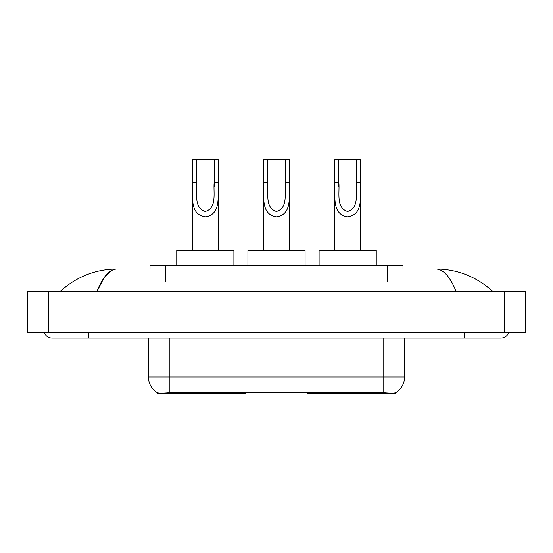 <?xml version="1.0" encoding="UTF-8"?>
<svg xmlns="http://www.w3.org/2000/svg" width="553" height="553" viewBox="0 0 553 553"><rect width="100%" height="100%" fill="white"/><g stroke="black" fill="none" stroke-linecap="round" stroke-linejoin="round"><path stroke-width="0.83" d="M245.739 392.623L245.739 393.135L157.529 393.135L157.529 392.761M150.008 268.965L150.008 265.848L402.992 265.848L402.992 268.965M395.471 392.768L395.471 393.135L307.261 393.135L307.261 392.623M44.364 332.865A8.316 8.316 0 0 0 52.065 338.063A8.316 8.316 0 0 1 44.364 332.865A8.316 8.316 0 0 0 52.065 338.063L500.935 338.063A8.316 8.316 0 0 0 508.636 332.865A8.316 8.316 0 0 1 500.935 338.063A8.316 8.316 0 0 0 508.636 332.865A8.316 8.316 0 0 1 500.935 338.063M456.004 291.307C450.045 276.638 443.347 269.187 435.923 268.965L387.411 268.965M165.589 268.965L117.077 268.965C109.653 269.187 102.955 276.638 96.996 291.307L103.992 277.876L111.685 270.431M48.429 291.307L525.35 291.307L525.35 332.865L27.65 332.865L27.65 291.307L48.429 291.307L48.429 332.865M435.923 268.965C457.366 269.131 476.271 276.576 492.619 291.307L490.85 289.703M62.15 289.703L60.381 291.307C76.653 276.611 95.551 269.166 117.077 268.965M148.439 338.063L148.439 377.028A18.18 18.18 0 0 0 157.425 392.713C158.773 393.238 162.7 393.238 169.218 392.713L383.782 392.713C390.287 393.238 394.22 393.238 395.575 392.713A18.18 18.18 0 0 0 404.561 377.028L404.561 338.063M196.495 159.865L218.311 159.865L218.311 182.511C217.578 195.679 221.483 214.585 205.301 216.873C189.133 214.488 193.094 195.665 192.34 182.511L192.34 159.865L196.495 159.865L196.495 186.741M192.34 182.511L196.495 182.511C197.449 192.817 193.446 207.79 205.211 211.481C217.205 208.163 213.223 192.907 214.156 182.511L214.156 159.865M218.311 182.511L214.156 182.511L214.156 186.803M192.34 187.861L192.34 250.267M218.311 187.875L218.311 250.267M233.898 265.848L233.898 250.267L176.753 250.267L176.753 265.848M338.844 159.865L360.66 159.865L360.66 182.511C359.927 195.679 363.833 214.585 347.65 216.873C331.475 214.488 335.443 195.665 334.689 182.511L334.689 159.865L338.844 159.865L338.844 186.741M334.689 182.511L338.844 182.511C339.791 192.817 335.795 207.79 347.561 211.481C359.547 208.163 355.572 192.907 356.505 182.511L356.505 159.865M360.66 182.511L356.505 182.511L356.505 186.803M334.689 187.861L334.689 250.267M360.66 187.875L360.66 250.267M376.247 265.848L376.247 250.267L319.102 250.267L319.102 265.848M267.666 159.865L289.489 159.865L289.489 182.511C288.749 195.679 292.661 214.585 276.479 216.873C260.304 214.488 264.272 195.665 263.511 182.511L263.511 159.865L267.666 159.865L267.666 186.741M263.511 182.511L267.666 182.511C268.62 192.817 264.624 207.79 276.389 211.481C288.376 208.163 284.394 192.907 285.334 182.511L285.334 159.865M289.489 182.511L285.334 182.511L285.334 186.803M263.511 187.861L263.511 250.267M289.489 187.875L289.489 250.267M305.076 265.848L305.076 250.267L247.924 250.267L247.924 265.848M332.125 392.623L332.125 393.135M381.446 393.135L381.446 392.623M220.875 392.623L220.875 393.135M171.554 393.135L171.554 392.623M165.589 281.954L165.589 265.848M387.411 281.954L387.411 265.848M225.755 392.623L225.755 393.135M327.245 392.623L327.245 393.135M307.579 392.623L307.579 393.135M245.421 392.623L245.421 393.135M464.568 332.865L464.568 338.063M88.432 332.865L88.432 338.063M504.571 291.307L504.571 332.865M383.782 392.713L383.782 377.028L404.561 377.028M148.439 377.028L169.218 377.028L169.218 392.713M169.218 338.063L169.218 377.028L383.782 377.028L383.782 338.063"/></g></svg>
